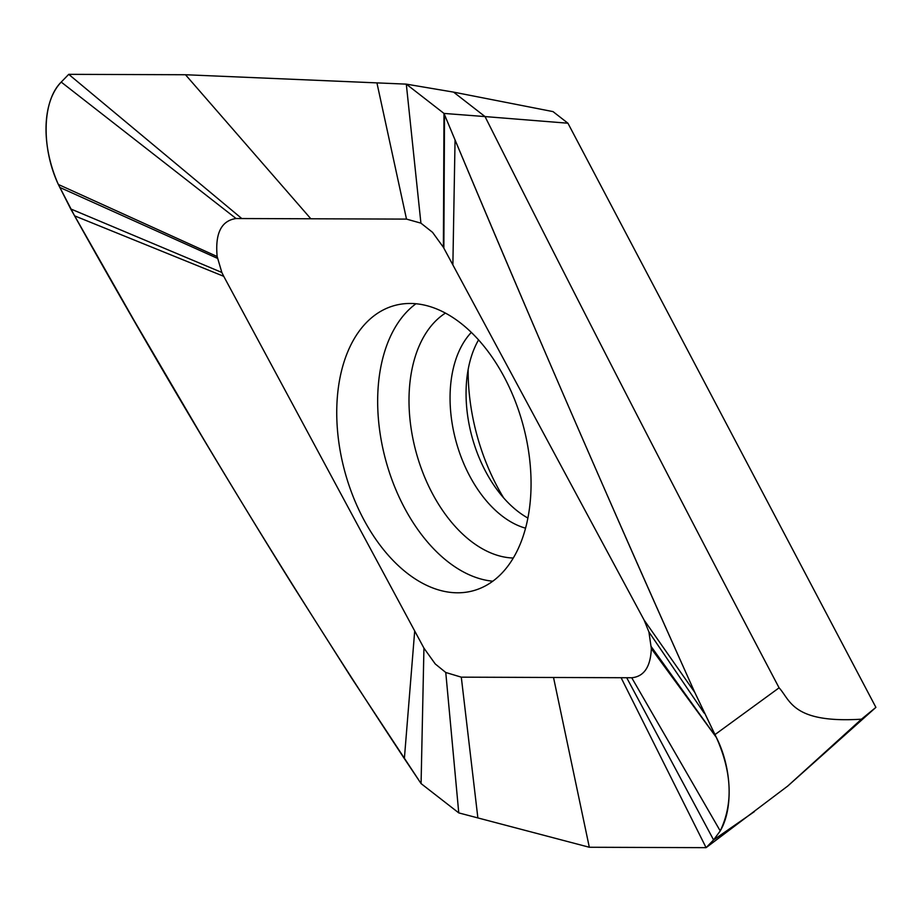 <?xml version="1.0" encoding="UTF-8"?>
<svg xmlns="http://www.w3.org/2000/svg" width="922" height="922" viewBox="0 0 922 922"><rect width="100%" height="100%" fill="white"/><g stroke="black" fill="none" stroke-linecap="round" stroke-linejoin="round"><path stroke-width="1.38" d="M241.795 218.549L406.498 219.102L420.916 223.147L432.545 232.332L443.39 247.303L644.052 619.953L648.915 631.939L651.335 648.639C650.54 666.883 644.005 676.587 631.731 677.751L461.3 677.163L445.764 672.484L435.242 663.944L423.936 648.12L223.746 276.323L221.845 272.463L217.154 256.535C214.999 233.358 221.303 220.692 236.067 218.526L241.795 218.549L68.724 74.336L61.221 82.081C41.594 101.432 41.582 148.868 58.351 184.469L74.567 215.829C177.577 400.655 287.514 581.586 404.366 758.633L421.077 783.596L458.764 812.893L589.319 847.26L706.091 847.664L787.78 786.017L875.9 707.37L567.929 123.214L553.016 111.608L453.566 92.119L485.03 116.575L567.929 123.214M503.677 497.926A160.255 99.76 74.5 0 1 468.157 369.549M779.09 687.824L714.942 734.627L694.842 692.514C611.609 507.331 531.683 323.149 455.053 139.948L443.989 113.429L485.03 116.575C580.837 307.049 678.857 497.465 779.09 687.824C790.396 700.121 792.24 723.47 861.459 719.195L875.9 707.37M651.335 648.639L716.348 737.427C731.987 772.532 733.278 803.696 720.232 830.929C733.532 808.467 731.688 767.53 716.348 737.427L694.842 692.514C644.766 581.137 616.057 515.629 577.679 427.462C539.992 340.852 499.125 245.022 455.053 139.948L443.989 113.429L406.302 84.133L453.566 92.119M621.094 677.705L706.091 847.664L713.582 839.919L720.232 830.929L713.582 839.919L754.323 811.671M787.78 786.017L861.459 719.195M651.301 646.725L716.348 737.427M503.689 376.072A147.935 92.085 -105.5 0 0 394.443 305.562A147.935 92.085 -105.5 0 0 364.109 520.192A147.935 92.085 -105.5 0 0 473.343 590.714A147.935 92.085 -105.5 0 0 503.689 376.072M420.916 223.147L406.302 84.133L185.483 74.74L68.724 74.336L61.221 82.081L236.067 218.526M217.154 256.535L58.351 184.469L70.694 208.925L134.508 321.213L201.18 434.988C221.326 468.964 261.664 535.601 292.539 584.94L351.34 677.67L421.077 783.596L458.764 812.893L589.319 847.26L553.523 677.474M217.465 258.344L59.757 187.408M221.845 272.463L70.694 208.925M423.936 648.12L421.077 783.596M445.764 672.484L458.764 812.893M648.915 631.939L704.12 713.075M443.39 247.303L443.989 113.429L406.302 84.133L185.483 74.74L310.841 218.779M492.74 581.206A147.935 92.085 74.5 0 1 405.023 508.875A147.935 92.085 74.5 0 1 415.96 303.741M471.338 332.393A108.485 67.537 -105.5 0 0 470.116 476.789A108.485 67.537 -105.5 0 0 525.517 528.168M527.845 518.026A108.485 67.537 74.5 0 1 486.113 472.375A108.485 67.537 74.5 0 1 478.564 339.895M589.319 847.26L706.091 847.664L713.582 839.919L626.706 677.728M185.483 74.74L68.724 74.336M61.221 82.081C42.47 101.489 40.545 144.305 58.351 184.469M223.746 276.323L74.555 215.829M414.704 630.971L404.366 758.633M461.3 677.163L477.873 817.929M631.731 677.751L720.232 830.929M644.04 619.953L694.842 692.514M452.875 264.914L455.053 139.948M443.851 248.156L444.519 114.697M406.498 219.102L376.925 82.876M445.453 313.088A129.391 80.548 -105.5 0 0 432.937 494.538A129.391 80.548 -105.5 0 0 513.22 558.029"/></g></svg>
